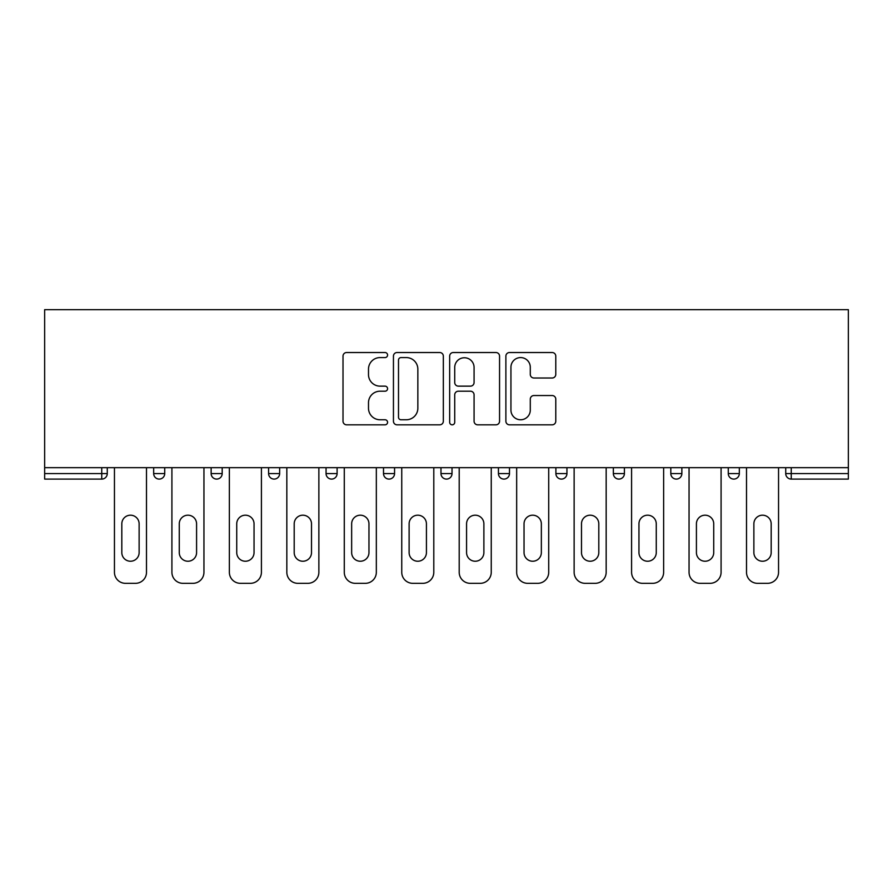<?xml version="1.0" encoding="UTF-8"?>
<svg xmlns="http://www.w3.org/2000/svg" width="893" height="893" viewBox="0 0 893 893"><rect width="100%" height="100%" fill="white"/><g stroke="black" fill="none" stroke-linecap="round" stroke-linejoin="round"><path stroke-width="1.34" d="M387.573 355.046A2.534 2.534 0 0 0 385.039 352.523L346.629 352.523A3.617 3.617 0 0 0 343.012 356.128L343.012 421.206A3.617 3.617 0 0 0 346.629 424.822L385.039 424.822A2.534 2.534 0 0 0 387.573 422.3A2.534 2.534 0 0 0 385.039 419.766L380.072 419.766A11.564 11.564 0 0 1 368.496 408.19L368.496 402.776A11.564 11.564 0 0 1 380.072 391.201L385.039 391.201A2.534 2.534 0 0 0 387.573 388.667A2.534 2.534 0 0 0 385.039 386.144L380.072 386.144A11.564 11.564 0 0 1 368.496 374.569L368.496 369.144A11.564 11.564 0 0 1 380.072 357.58L385.039 357.58A2.534 2.534 0 0 0 387.573 355.046M552.164 378.007A3.617 3.617 0 0 0 555.781 374.39L555.781 356.128A3.617 3.617 0 0 0 552.164 352.523L509.501 352.523A3.617 3.617 0 0 0 505.884 356.128L505.884 421.206A3.617 3.617 0 0 0 509.501 424.822L552.164 424.822A3.617 3.617 0 0 0 555.781 421.206L555.781 399.16A3.617 3.617 0 0 0 552.164 395.543L533.902 395.543A3.617 3.617 0 0 0 530.286 399.16L530.286 410.088A9.667 9.667 0 0 1 520.619 419.766A9.667 9.667 0 0 1 510.941 410.088L510.941 367.246A9.667 9.667 0 0 1 520.619 357.58A9.667 9.667 0 0 1 530.286 367.246L530.286 374.39A3.617 3.617 0 0 0 533.902 378.007L552.164 378.007M848.35 467.675L44.65 467.675L44.65 309.67L848.35 309.67L848.35 479.094L791.254 479.094A5.525 5.525 0 0 1 785.728 473.569L785.728 467.675L785.728 473.569L848.35 473.569M443.341 356.128A3.617 3.617 0 0 0 439.724 352.523L397.061 352.523A3.617 3.617 0 0 0 393.445 356.128L393.445 421.206A3.617 3.617 0 0 0 397.061 424.822L439.724 424.822A3.617 3.617 0 0 0 443.341 421.206L443.341 356.128M453.276 352.523L495.939 352.523A3.617 3.617 0 0 1 499.555 356.128L499.555 421.206A3.617 3.617 0 0 1 495.939 424.822L477.688 424.822A3.617 3.617 0 0 1 474.071 421.206L474.071 394.818A3.617 3.617 0 0 0 470.455 391.201L458.343 391.201A3.617 3.617 0 0 0 454.727 394.818L454.727 422.3A2.534 2.534 0 0 1 452.193 424.822A2.534 2.534 0 0 1 449.659 422.3L449.659 356.128A3.617 3.617 0 0 1 453.276 352.523M101.746 479.094A5.525 5.525 0 0 0 107.272 473.569L101.746 473.569L101.746 479.094A5.525 5.525 0 0 0 107.272 473.569L107.272 467.675L107.272 473.569A5.525 5.525 0 0 1 101.746 479.094L44.65 479.094L44.65 473.569L101.746 473.569L101.746 467.675M44.65 467.675L44.65 473.569M153.674 467.675L153.674 473.569L153.674 467.675M159.2 479.094A5.525 5.525 0 0 1 153.674 473.569A5.525 5.525 0 0 0 159.2 479.094A5.525 5.525 0 0 0 164.725 473.569L164.725 467.675L164.725 473.569A5.525 5.525 0 0 1 159.2 479.094A5.525 5.525 0 0 1 153.674 473.569L164.725 473.569A5.525 5.525 0 0 1 159.2 479.094M211.139 467.675L211.139 473.569L211.139 467.675M222.19 467.675L222.19 473.569L222.19 467.675M268.592 467.675L268.592 473.569L268.592 467.675M279.643 467.675L279.643 473.569L279.643 467.675M326.057 467.675L326.057 473.569L326.057 467.675M337.108 467.675L337.108 473.569L337.108 467.675M383.51 467.675L383.51 473.569L383.51 467.675M394.561 467.675L394.561 473.569L394.561 467.675M452.025 467.675L452.025 473.569L440.975 473.569A5.525 5.525 0 0 0 446.5 479.094A5.525 5.525 0 0 1 440.975 473.569L440.975 467.675M498.439 467.675L498.439 473.569L498.439 467.675M509.49 467.675L509.49 473.569L509.49 467.675M555.892 467.675L555.892 473.569L555.892 467.675M566.943 467.675L566.943 473.569L566.943 467.675M613.357 467.675L613.357 473.569L613.357 467.675M624.408 467.675L624.408 473.569L624.408 467.675M670.81 467.675L670.81 473.569L670.81 467.675M681.861 467.675L681.861 473.569L681.861 467.675M728.275 467.675L728.275 473.569L728.275 467.675M739.326 467.675L739.326 473.569A5.525 5.525 0 0 1 733.8 479.094A5.525 5.525 0 0 1 728.275 473.569L739.326 473.569A5.525 5.525 0 0 1 733.8 479.094M216.664 479.094A5.525 5.525 0 0 1 211.139 473.569A5.525 5.525 0 0 0 216.664 479.094A5.525 5.525 0 0 0 222.19 473.569A5.525 5.525 0 0 1 216.664 479.094A5.525 5.525 0 0 1 211.139 473.569L222.19 473.569A5.525 5.525 0 0 1 216.664 479.094M274.118 479.094A5.525 5.525 0 0 1 268.592 473.569A5.525 5.525 0 0 0 274.118 479.094A5.525 5.525 0 0 0 279.643 473.569A5.525 5.525 0 0 1 274.118 479.094A5.525 5.525 0 0 1 268.592 473.569L279.643 473.569A5.525 5.525 0 0 1 274.118 479.094M331.582 479.094A5.525 5.525 0 0 1 326.057 473.569A5.525 5.525 0 0 0 331.582 479.094A5.525 5.525 0 0 0 337.108 473.569A5.525 5.525 0 0 1 331.582 479.094A5.525 5.525 0 0 1 326.057 473.569L337.108 473.569A5.525 5.525 0 0 1 331.582 479.094M389.035 479.094A5.525 5.525 0 0 1 383.51 473.569A5.525 5.525 0 0 0 389.035 479.094A5.525 5.525 0 0 0 394.561 473.569A5.525 5.525 0 0 1 389.035 479.094A5.525 5.525 0 0 1 383.51 473.569L394.561 473.569A5.525 5.525 0 0 1 389.035 479.094M446.5 479.094A5.525 5.525 0 0 0 452.025 473.569A5.525 5.525 0 0 1 446.5 479.094A5.525 5.525 0 0 1 440.975 473.569M503.965 479.094A5.525 5.525 0 0 1 498.439 473.569L509.49 473.569A5.525 5.525 0 0 1 503.965 479.094A5.525 5.525 0 0 0 509.49 473.569A5.525 5.525 0 0 1 503.965 479.094M561.418 479.094A5.525 5.525 0 0 1 555.892 473.569L566.943 473.569A5.525 5.525 0 0 1 561.418 479.094A5.525 5.525 0 0 0 566.943 473.569M618.882 479.094A5.525 5.525 0 0 1 613.357 473.569A5.525 5.525 0 0 0 618.882 479.094A5.525 5.525 0 0 0 624.408 473.569A5.525 5.525 0 0 1 618.882 479.094A5.525 5.525 0 0 1 613.357 473.569L624.408 473.569M676.336 479.094A5.525 5.525 0 0 1 670.81 473.569A5.525 5.525 0 0 0 676.336 479.094A5.525 5.525 0 0 0 681.861 473.569A5.525 5.525 0 0 1 676.336 479.094A5.525 5.525 0 0 1 670.81 473.569L681.861 473.569A5.525 5.525 0 0 1 676.336 479.094M401.035 357.58A2.534 2.534 0 0 0 398.501 360.113L398.501 417.232A2.534 2.534 0 0 0 401.035 419.766L406.282 419.766A11.564 11.564 0 0 0 417.846 408.19L417.846 369.144A11.564 11.564 0 0 0 406.282 357.58L401.035 357.58M474.071 367.436A9.667 9.667 0 0 0 464.393 357.758A9.667 9.667 0 0 0 454.727 367.436L454.727 382.528A3.617 3.617 0 0 0 458.343 386.144L470.455 386.144A3.617 3.617 0 0 0 474.071 382.528L474.071 367.436M146.497 467.675L146.497 572.29A11.051 11.051 0 0 1 135.446 583.33L125.5 583.33A11.051 11.051 0 0 1 114.449 572.29L114.449 467.675M121.816 523.845A8.651 8.651 0 0 1 130.467 515.194A8.651 8.651 0 0 1 139.129 523.845L139.129 552.577A8.651 8.651 0 0 1 130.467 561.239A8.651 8.651 0 0 1 121.816 552.577L121.816 523.845M203.95 467.675L203.95 572.29A11.051 11.051 0 0 1 192.899 583.33L182.953 583.33A11.051 11.051 0 0 1 171.914 572.29L171.914 467.675M179.27 523.845A8.651 8.651 0 0 1 187.932 515.194A8.651 8.651 0 0 1 196.583 523.845L196.583 552.577A8.651 8.651 0 0 1 187.932 561.239A8.651 8.651 0 0 1 179.27 552.577L179.27 523.845M261.415 467.675L261.415 572.29A11.051 11.051 0 0 1 250.364 583.33L240.418 583.33A11.051 11.051 0 0 1 229.367 572.29L229.367 467.675M236.734 523.845A8.651 8.651 0 0 1 245.396 515.194A8.651 8.651 0 0 1 254.047 523.845L254.047 552.577A8.651 8.651 0 0 1 245.396 561.239A8.651 8.651 0 0 1 236.734 552.577L236.734 523.845M318.868 467.675L318.868 572.29A11.051 11.051 0 0 1 307.828 583.33L297.882 583.33A11.051 11.051 0 0 1 286.832 572.29L286.832 467.675M294.199 523.845A8.651 8.651 0 0 1 302.85 515.194A8.651 8.651 0 0 1 311.512 523.845L311.512 552.577A8.651 8.651 0 0 1 302.85 561.239A8.651 8.651 0 0 1 294.199 552.577L294.199 523.845M376.333 467.675L376.333 572.29A11.051 11.051 0 0 1 365.282 583.33L355.336 583.33A11.051 11.051 0 0 1 344.285 572.29L344.285 467.675M351.652 523.845A8.651 8.651 0 0 1 360.314 515.194A8.651 8.651 0 0 1 368.965 523.845L368.965 552.577A8.651 8.651 0 0 1 360.314 561.239A8.651 8.651 0 0 1 351.652 552.577L351.652 523.845M433.797 467.675L433.797 572.29A11.051 11.051 0 0 1 422.746 583.33L412.8 583.33A11.051 11.051 0 0 1 401.75 572.29L401.75 467.675M409.117 523.845A8.651 8.651 0 0 1 417.768 515.194A8.651 8.651 0 0 1 426.43 523.845L426.43 552.577A8.651 8.651 0 0 1 417.768 561.239A8.651 8.651 0 0 1 409.117 552.577L409.117 523.845M491.25 467.675L491.25 572.29A11.051 11.051 0 0 1 480.2 583.33L470.254 583.33A11.051 11.051 0 0 1 459.203 572.29L459.203 467.675M466.57 523.845A8.651 8.651 0 0 1 475.232 515.194A8.651 8.651 0 0 1 483.883 523.845L483.883 552.577A8.651 8.651 0 0 1 475.232 561.239A8.651 8.651 0 0 1 466.57 552.577L466.57 523.845M548.715 467.675L548.715 572.29A11.051 11.051 0 0 1 537.664 583.33L527.718 583.33A11.051 11.051 0 0 1 516.667 572.29L516.667 467.675M524.035 523.845A8.651 8.651 0 0 1 532.686 515.194A8.651 8.651 0 0 1 541.348 523.845L541.348 552.577A8.651 8.651 0 0 1 532.686 561.239A8.651 8.651 0 0 1 524.035 552.577L524.035 523.845M606.168 467.675L606.168 572.29A11.051 11.051 0 0 1 595.118 583.33L585.172 583.33A11.051 11.051 0 0 1 574.132 572.29L574.132 467.675M581.488 523.845A8.651 8.651 0 0 1 590.15 515.194A8.651 8.651 0 0 1 598.801 523.845L598.801 552.577A8.651 8.651 0 0 1 590.15 561.239A8.651 8.651 0 0 1 581.488 552.577L581.488 523.845M663.633 467.675L663.633 572.29A11.051 11.051 0 0 1 652.582 583.33L642.636 583.33A11.051 11.051 0 0 1 631.585 572.29L631.585 467.675M638.953 523.845A8.651 8.651 0 0 1 647.604 515.194A8.651 8.651 0 0 1 656.266 523.845L656.266 552.577A8.651 8.651 0 0 1 647.604 561.239A8.651 8.651 0 0 1 638.953 552.577L638.953 523.845M721.086 467.675L721.086 572.29A11.051 11.051 0 0 1 710.047 583.33L700.101 583.33A11.051 11.051 0 0 1 689.05 572.29L689.05 467.675M696.417 523.845A8.651 8.651 0 0 1 705.068 515.194A8.651 8.651 0 0 1 713.73 523.845L713.73 552.577A8.651 8.651 0 0 1 705.068 561.239A8.651 8.651 0 0 1 696.417 552.577L696.417 523.845M778.551 467.675L778.551 572.29A11.051 11.051 0 0 1 767.5 583.33L757.554 583.33A11.051 11.051 0 0 1 746.503 572.29L746.503 467.675M753.871 523.845A8.651 8.651 0 0 1 762.533 515.194A8.651 8.651 0 0 1 771.184 523.845L771.184 552.577A8.651 8.651 0 0 1 762.533 561.239A8.651 8.651 0 0 1 753.871 552.577L753.871 523.845M791.254 467.675L791.254 479.094"/></g></svg>
